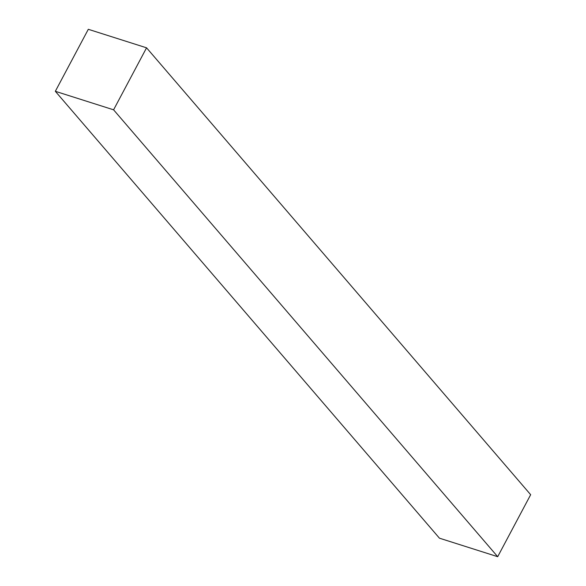 <?xml version="1.0" encoding="UTF-8"?>
<svg xmlns="http://www.w3.org/2000/svg" width="586" height="586" viewBox="0 0 586 586"><rect width="100%" height="100%" fill="white"/><g stroke="black" fill="none" stroke-linecap="round" stroke-linejoin="round"><path stroke-width="0.88" d="M55.333 91.306L88.303 29.3L146.559 47.818L113.589 109.816L55.333 91.306L439.441 538.182L497.697 556.7L113.589 109.816M146.559 47.818L530.667 494.694L497.697 556.7"/></g></svg>
